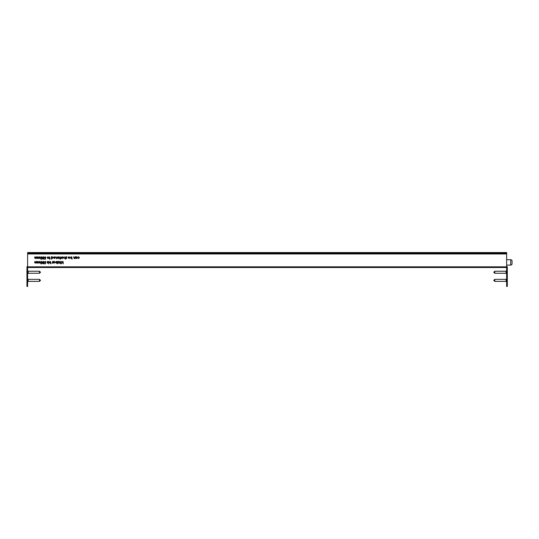 <?xml version="1.0" encoding="UTF-8"?>
<svg xmlns="http://www.w3.org/2000/svg" width="539" height="539" viewBox="0 0 539 539"><rect width="100%" height="100%" fill="white"/><g stroke="black" fill="none" stroke-linecap="round" stroke-linejoin="round"><path stroke-width="0.81" d="M64.262 258.006L64.235 257.615L64.707 258.349L65.293 257.891L65.542 256.8L65.542 259.225L65.327 258.201L64.667 258.558L64.02 257.682L64.235 256.8L64.235 257.615M75.709 258.208L75.5 256.8L76.417 256.766L77.32 257.669L76.41 258.558L75.709 258.208M71.882 257.116L72.098 259.225L71.882 258.215L71.182 258.558L70.279 257.662L71.188 256.766L71.882 257.116M66.876 258.107L66.438 258.558L65.994 258.316L66.661 258.114L65.967 257.271L66.472 256.766L66.964 257.002L66.176 257.258L66.876 258.107M41.981 262.608L41.739 263.793L40.769 263.793L41.57 263.544L41.698 262.924L40.674 262.197L41.503 261.361L42.224 262.028L41.49 261.604L40.89 262.203L41.981 262.608M45.626 262.608L45.384 263.793L44.414 263.793L45.215 263.544L45.343 262.924L44.319 262.197L45.148 261.361L45.869 262.028L45.135 261.604L44.535 262.203L45.626 262.608M48.449 261.422L48.658 263.153L48.449 261.422M47.991 262.729L47.553 263.18L47.115 262.938L47.782 262.736L47.082 261.893L47.587 261.395L48.086 261.624L47.297 261.88L47.991 262.729M61.217 263.423L61.217 263.82L61.217 263.423M59.472 261.422L59.681 263.153L58.859 263.126L59.431 262.601L59.472 261.422M57.04 261.745L57.255 263.854L57.04 262.837L56.332 263.18L55.429 262.284L56.339 261.395L57.04 261.745M52.606 261.422L52.822 263.153L52 263.126L52.573 262.601L52.606 261.422M63.595 257.662L62.699 258.558L61.803 257.662L62.699 256.766L63.595 257.662M60.503 258.531L60.2 259.225L59.681 258.531L59.984 256.8L60.503 258.531M56.979 256.8L57.195 258.531L56.319 258.558L55.672 256.8L56.359 258.349L56.945 257.891L56.979 256.8M51.515 258.194L51.299 259.225L51.299 256.8L52.222 256.766L53.125 257.669L52.216 258.558L51.515 258.194M40.068 256.8L40.284 258.531L38.923 258.141L38.289 258.558L37.703 257.736L37.912 256.8L38.323 258.349L39.098 256.8L39.509 258.349L40.068 256.8M63.05 261.422L63.265 263.854L63.05 262.446L61.958 263.153L62.874 262.331L61.864 261.422L63.05 262.217L63.05 261.422M45.626 257.986L45.384 259.165L44.414 259.165L45.215 258.922L45.343 258.302L44.319 257.575L45.148 256.739L45.869 257.406L45.135 256.982L44.535 257.581L45.626 257.986M49.999 258.531L49.696 259.225L49.177 258.531L49.48 256.8L49.999 258.531M506.64 252.548L27.624 252.548L506.64 252.542L506.64 253.977L27.624 253.977L27.624 266.832L506.64 266.832L506.64 267.512L27.624 267.512L27.624 266.832M506.64 253.977L506.64 266.832M37.002 261.422L37.218 263.153L35.857 262.762L35.224 263.18L34.637 262.358L34.846 261.422L35.257 262.971L36.032 261.422L36.443 262.971L37.002 261.422M48.874 257.662L47.978 258.558L47.082 257.662L47.978 256.766L48.874 257.662M43.261 259.225L42.588 258.612L42.925 258.12L42.466 257.487L43.275 256.739L44.077 257.467L43.612 258.12L43.955 258.619L43.261 259.225M37.002 256.8L37.218 258.531L35.857 258.141L35.224 258.558L34.637 257.736L34.846 256.8L35.257 258.349L36.032 256.8L36.443 258.349L37.002 256.8M41.981 257.986L41.739 259.165L40.769 259.165L41.57 258.922L41.698 258.302L40.674 257.575L41.503 256.739L42.224 257.406L41.49 256.982L40.89 257.581L41.981 257.986M55.039 257.622L54.405 256.982L53.577 257.244L54.378 256.766L55.247 257.662L54.372 258.558L53.489 257.622L55.039 257.622M59.162 257.622L58.535 256.982L57.707 257.244L58.508 256.766L59.378 257.662L58.502 258.558L57.619 257.622L59.162 257.622M61.23 256.8L61.439 258.531L60.806 258.558L61.23 256.8M53.455 262.83L53.246 261.422L54.163 261.395L55.066 262.291L54.156 263.18L53.455 262.83M57.882 262.938L58.798 263.153L57.498 263.153L58.502 261.637L57.525 261.422L58.892 261.422L57.882 262.938M60.88 261.395L61.655 263.153L60.88 261.604L60.105 263.153L60.105 262.311L60.88 261.395M60.543 263.423L60.543 263.82L60.543 263.423M48.557 263.517L48.557 263.881L48.557 263.517M50.666 261.745L50.875 263.854L50.666 262.837L49.959 263.18L49.056 262.284L49.965 261.395L50.666 261.745M43.261 263.854L42.588 263.234L42.925 262.742L42.466 262.109L43.275 261.361L44.077 262.095L43.612 262.742L43.955 263.241L43.261 263.854M40.068 261.422L40.284 263.153L38.923 262.762L38.289 263.18L37.703 262.358L37.912 261.422L38.323 262.971L39.098 261.422L39.509 262.971L40.068 261.422M69.699 257.622L69.066 256.982L68.244 257.244L69.039 256.766L69.915 257.662L69.039 258.558L68.15 257.622L69.699 257.622M74.8 256.8L75.015 258.531L74.139 258.558L73.493 256.8L74.18 258.349L74.766 257.891L74.8 256.8M79.442 257.649L78.478 258.558L77.683 258.154L78.492 258.349L79.233 257.669L78.492 256.982L77.683 257.17L78.492 256.766L79.442 257.649M54.156 262.971L54.857 262.291L54.156 261.604L53.455 262.284L54.156 262.971M49.965 261.604L49.271 262.284L49.965 262.971L50.666 262.291L49.965 261.604M56.346 261.604L55.645 262.284L56.339 262.971L57.04 262.291L56.346 261.604M52.209 258.349L52.91 257.669L52.216 256.982L51.515 257.662L52.209 258.349M76.41 258.349L77.104 257.669L76.41 256.982L75.709 257.662L76.41 258.349M71.188 256.982L70.488 257.662L71.182 258.349L71.882 257.669L71.188 256.982M62.699 258.349L63.386 257.655L62.699 256.982L62.019 257.655L62.699 258.349M47.978 258.349L48.658 257.655L47.978 256.982L47.297 257.655L47.978 258.349M43.261 262.608L43.861 262.082L43.275 261.604L42.682 262.109L43.261 262.608M43.261 257.986L43.861 257.46L43.275 256.982L42.682 257.487L43.261 257.986M53.698 257.831L54.365 258.349L55.012 257.831L53.698 257.831M57.828 257.831L58.488 258.349L59.142 257.831L57.828 257.831M68.365 257.831L69.026 258.349L69.679 257.831L68.365 257.831M43.275 263.605L43.74 263.241L43.261 262.85L42.803 263.248L43.275 263.605M43.275 258.983L43.74 258.619L43.261 258.228L42.803 258.619L43.275 258.983M27.624 252.548L27.624 253.977M506.64 252.973L27.624 252.973M506.64 253.633L27.624 253.633M512.05 261.051L512.05 263.76A1.354 1.354 0 0 1 510.696 265.107L510.696 259.697A1.354 1.354 0 0 1 512.05 261.051M506.64 265.107L510.696 265.107M506.64 259.697L510.696 259.697M512.05 263.416L512.05 262.405M506.64 267.512L507.314 267.849L507.314 267.176A1.017 1.017 0 0 0 506.64 266.219M507.314 267.849L507.314 270.221L506.64 270.221L506.64 286.458L507.314 286.458L507.314 270.221M506.64 270.221L506.64 267.849M27.624 266.219A1.017 1.017 0 0 0 26.95 267.176L26.95 286.458L27.624 286.458L27.624 267.512M27.624 267.849L26.95 267.849M26.95 270.221L27.624 270.221M39.502 271.232L40.513 272.249L39.502 273.26L39.502 271.232L28.169 271.232L27.624 270.693M39.502 273.26L28.169 273.26L28.169 271.232M39.502 279.35L40.513 280.368L39.502 281.378L39.502 279.35L28.169 279.35L27.624 278.811M39.502 281.378L28.169 281.378L28.169 279.35M494.762 273.26L493.751 272.249L494.762 271.232L494.762 273.26L506.094 273.26L506.64 273.805M494.762 271.232L506.094 271.232L506.094 273.26M494.762 281.378L493.751 280.368L494.762 279.35L494.762 281.378L506.094 281.378L506.64 281.924M494.762 279.35L506.094 279.35L506.094 281.378M507.314 283.871L506.64 283.871M26.95 283.871L27.624 283.871M28.169 273.26L27.624 273.805M28.169 281.378L27.624 281.924M506.094 271.232L506.64 270.693M506.094 279.35L506.64 278.811"/></g></svg>

